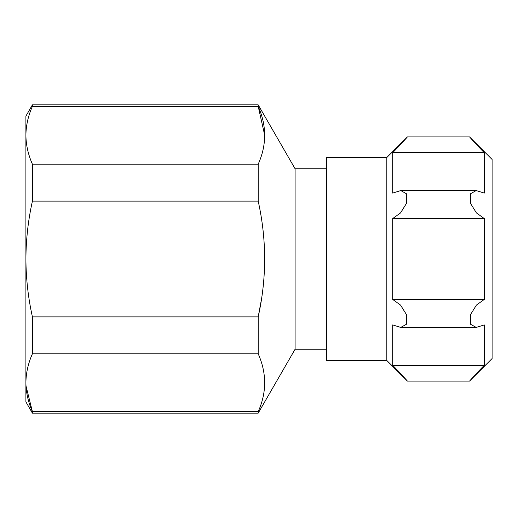 <?xml version="1.0" encoding="UTF-8"?>
<svg xmlns="http://www.w3.org/2000/svg" width="518" height="518" viewBox="0 0 518 518"><rect width="100%" height="100%" fill="white"/><g stroke="black" fill="none" stroke-linecap="round" stroke-linejoin="round"><path stroke-width="0.78" d="M392.696 365.365C399.223 371.814 407.116 380.717 407.433 381.112C407.142 380.756 399.242 371.827 392.696 365.365L392.696 324.916L400.777 327.434L406.533 324.197L406.416 314.549L400.537 305.063L392.696 299.449L392.696 218.551L400.531 212.95L406.41 203.47L406.533 193.816L400.777 190.566L392.696 193.084L392.696 152.635C399.223 146.186 407.116 137.283 407.433 136.888C407.142 137.244 399.242 146.173 392.696 152.635L484.278 152.635C477.751 146.186 469.858 137.283 469.541 136.888C469.832 137.244 477.732 146.173 484.278 152.635L484.278 193.084L476.197 190.566L470.441 193.803L470.558 203.451L476.437 212.937L484.278 218.551L484.278 299.449L476.443 305.05L470.564 314.53L470.441 324.184L476.197 327.434L484.278 324.916L484.278 365.365C477.751 371.814 469.858 380.717 469.541 381.112C469.832 380.756 477.732 371.827 484.278 365.365L392.696 365.365L402.687 375.822M492.1 159.447L492.1 358.553L469.541 381.112L407.433 381.112L386.829 360.509L386.829 157.491L407.433 136.888L469.541 136.888L492.1 159.447M326.677 349.229L295.092 349.229L295.092 168.771L258.191 104.856L258.191 106.332L32.414 106.332L32.414 104.856L25.9 116.129L25.9 135.276C26.004 144.975 28.173 154.623 32.414 164.212L32.414 201.12L258.191 201.12L258.191 164.212C266.802 145.027 266.802 125.738 258.191 106.332L264.704 135.276M32.414 164.212L258.191 164.212M258.191 411.668L258.191 413.144L32.414 413.144L32.414 411.668L258.191 411.668C266.802 392.482 266.802 373.187 258.191 353.788L32.414 353.788C28.166 363.371 25.991 373.018 25.9 382.724C26.004 392.43 28.173 402.078 32.414 411.668L25.984 385.923M32.414 201.12C28.186 220.053 26.017 239.342 25.9 259C26.017 278.658 28.192 297.947 32.414 316.88L258.191 316.88L258.191 353.788M32.414 316.88L32.414 353.788M32.414 106.332C28.166 115.915 25.991 125.563 25.9 135.276L25.9 401.871L32.414 413.144M261.545 298.854L258.191 316.88C266.783 278.289 266.783 239.698 258.191 201.12M386.829 157.491L326.677 157.491L326.677 360.509L386.829 360.509M392.696 218.551L484.278 218.551M392.696 299.449L484.278 299.449M295.092 168.771L326.677 168.771M295.092 349.229L258.191 413.144M32.414 104.856L258.191 104.856M401.12 190.572L475.822 190.572M401.152 327.428L475.854 327.428"/></g></svg>
